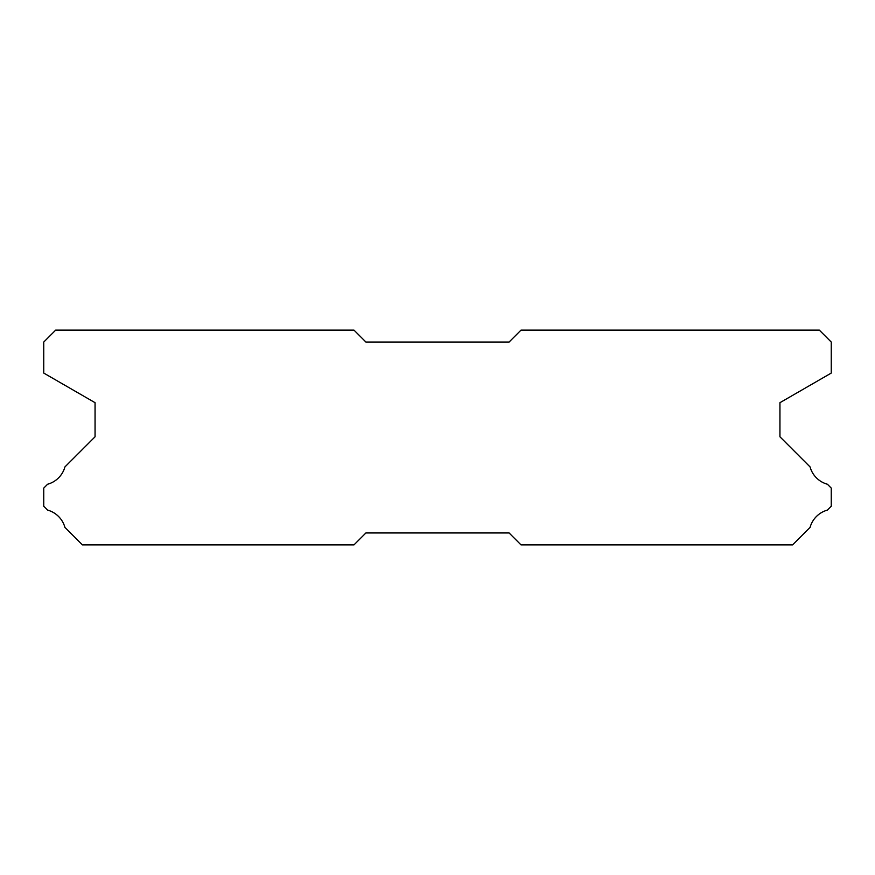 <?xml version="1.0" encoding="UTF-8"?>
<svg xmlns="http://www.w3.org/2000/svg" width="875" height="875" viewBox="0 0 875 875"><rect width="100%" height="100%" fill="white"/><g stroke="black" fill="none" stroke-linecap="round" stroke-linejoin="round"><path stroke-width="1.31" d="M353.981 330.116L55.683 330.116L43.75 342.048L43.75 373.067L95.058 402.686L95.058 436.789L64.936 466.911A24.817 24.817 0 0 1 47.6 484.236L43.75 488.086L43.75 506.231L47.633 510.114A24.817 24.817 0 0 1 64.925 527.395L82.414 544.884L353.981 544.884L365.914 532.952L509.086 532.952L521.019 544.884L792.586 544.884L810.075 527.395A24.817 24.817 0 0 1 827.367 510.114L831.25 506.231L831.25 488.086L827.4 484.236A24.817 24.817 0 0 1 810.064 466.911L779.942 436.789L779.942 402.686L831.25 373.067L831.25 342.048L819.317 330.116L521.019 330.116L509.086 342.048L365.914 342.048L353.981 330.116"/></g></svg>
